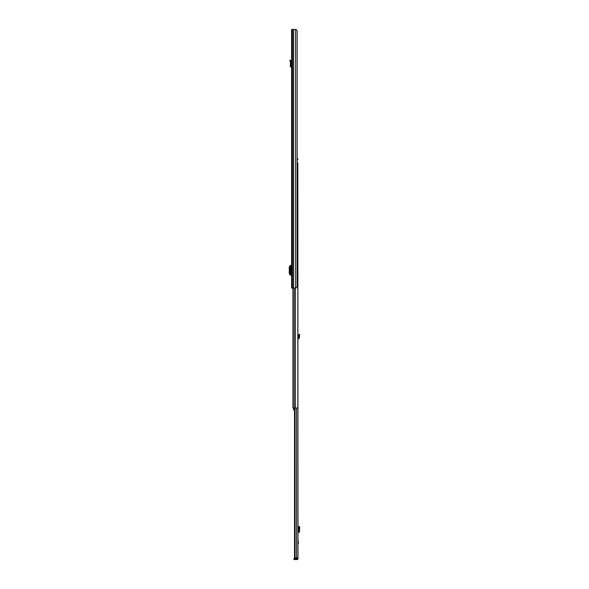 <?xml version="1.0" encoding="UTF-8"?>
<svg xmlns="http://www.w3.org/2000/svg" width="589" height="589" viewBox="0 0 589 589"><rect width="100%" height="100%" fill="white"/><g stroke="black" fill="none" stroke-linecap="round" stroke-linejoin="round"><path stroke-width="0.88" d="M290.878 66.38L290.259 66.329L290.532 62.905L291.15 62.809L290.532 62.905L289.825 60.277L290.429 60.115L291.157 62.898L290.878 66.38L291.621 66.69M290.259 66.329L291.091 67.279L291.621 66.837M291.621 29.45L291.621 288.036L296.024 288.036L297.158 286.74L297.158 30.746L296.024 29.45L291.621 29.45M291.474 268.643L291.474 271.949M291.621 59.931L291.621 60.925M291.474 265.462L290.208 265.477L290.2 275.115L291.474 275.129M290.2 265.654L289.28 266.942L289.28 273.679L290.2 274.938M290.2 265.477L290.208 275.115M297.158 159.774L297.828 159.774L297.828 158.743L297.158 158.743M297.828 158.743L297.828 159.774M295.376 288.036L295.376 408.022L297.828 408.022L297.828 162.881L297.982 558.048L297.209 557.893M295.376 408.022L292.917 408.022L292.917 288.036M297.828 162.881L297.158 162.881M294.522 408.781L293.668 408.781L293.668 410.062L294.522 410.062M292.917 400.947L292.917 403.274M293.668 408.022L293.668 408.781M294.522 408.361L293.668 408.361M297.982 540.496L298.446 542.535L297.982 544.575M296.981 559.55L293.882 559.55L293.882 558.777L296.981 558.777L297.077 559.55A0.906 0.906 0 0 0 297.982 558.644L297.982 558.048M296.981 558.777L297.209 558.048M295.06 408.022L295.06 557.893L294.522 557.893L294.522 408.022M297.982 557.893L295.06 557.893M297.982 532.191L298.719 532.095L299.006 531.315L299.006 527.376L298.719 526.603L297.982 526.5M299.389 526.5L298.549 526.5M299.389 532.191L299.72 527.376L299.433 526.603L298.446 526.566L299.322 526.5M298.468 532.125L299.234 532.139L298.468 532.125L298.468 526.573M299.322 532.191L298.549 532.191M297.982 337.976L298.616 337.674L298.468 335.656L299.234 335.84L298.468 335.656L298.998 334.383L299.72 334.685L299.433 335.355L298.719 335.06M297.982 338.756L298.409 338.734A1.031 1.031 0 0 0 299.389 337.607L299.433 335.355M299.322 336.893L298.549 336.96M290.082 61.234L290.679 61.072M291.091 67.279L291.121 66.66M295.626 29.45L295.626 288.036M293.661 29.45L293.661 288.036M293.572 29.45L293.572 288.036M292.446 29.45L292.446 288.036M291.032 265.462L291.032 275.129M294.147 288.036L294.147 408.022M298.409 542.844L297.982 542.844M296.561 408.022L296.561 557.893M295.339 558.777L295.339 559.55M296.326 558.777L296.326 559.55M298.373 532.191L298.373 526.5M299.433 526.603L298.719 526.603M299.72 527.376L299.006 527.376M299.72 531.315L299.006 531.315M299.433 532.095L298.719 532.095M297.982 542.226L298.409 542.226"/></g></svg>
